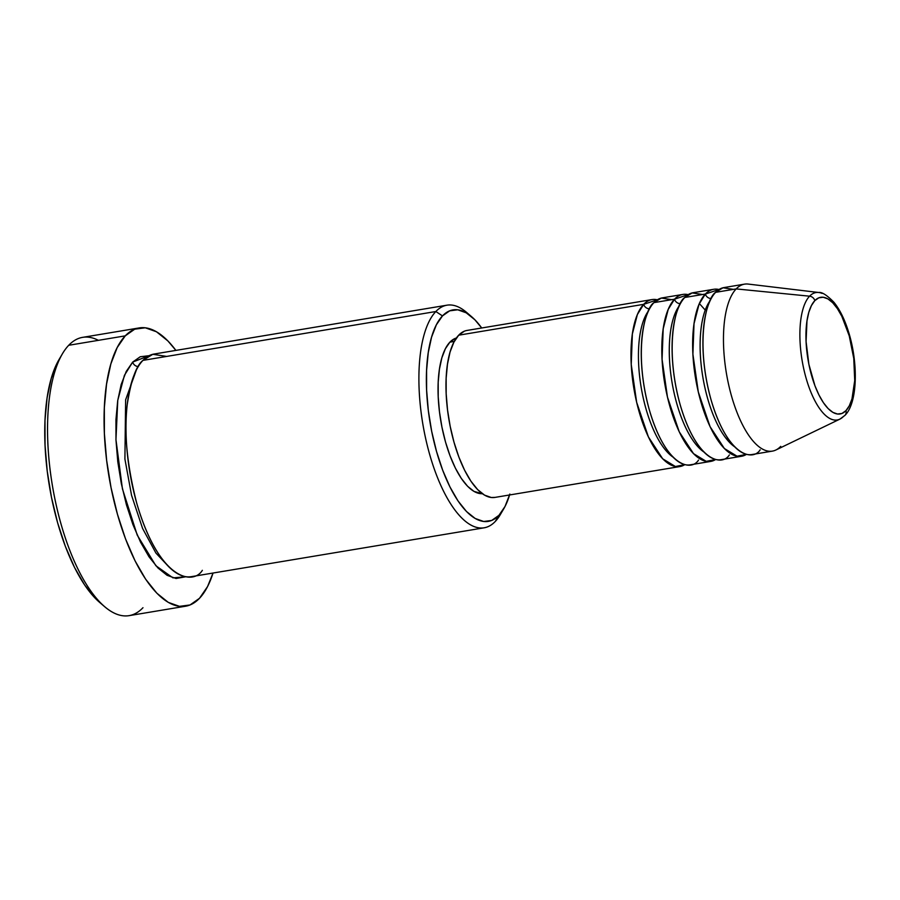 <?xml version="1.0" encoding="UTF-8"?>
<svg xmlns="http://www.w3.org/2000/svg" width="900" height="900" viewBox="0 0 900 900"><rect width="100%" height="100%" fill="white"/><g stroke="black" fill="none" stroke-linecap="round" stroke-linejoin="round"><path stroke-width="1.35" d="M814.826 300.623A59.141 22.725 -99.5 0 1 849.24 335.869A59.141 22.725 -99.5 0 1 845.955 410.647A5.647 5.006 43.6 0 1 844.942 415.373A5.647 5.006 -136.4 0 0 845.955 410.647L841.984 413.449L837.562 414.034L832.871 412.369L828.079 408.521L823.376 402.637L818.944 394.954L814.95 385.762L808.875 364.298L806.074 341.516L806.985 320.884L808.796 312.379L811.451 305.539L814.826 300.623L818.798 297.821L823.219 297.248L827.921 298.912L832.702 302.76L837.405 308.632L841.837 316.316L849.24 335.869L853.762 358.425L854.719 380.554L851.985 398.891L849.341 405.731L845.955 410.647A59.141 22.725 -99.5 0 1 811.553 375.412A59.141 22.725 -99.5 0 1 814.826 300.623A5.647 5.006 -136.4 0 0 809.584 296.19A5.647 5.006 43.6 0 1 814.826 300.623M822.094 293.411A64.597 24.829 80.5 0 0 809.584 296.19A64.597 24.829 -99.5 0 1 818.752 292.5C821.88 291.892 826.931 295.144 833.918 302.254C839.824 309.566 844.706 319.478 848.576 331.965C858.499 363.51 857.565 403.144 844.909 415.406L839.88 419.13A64.597 24.829 -99.5 0 1 804.645 372.713A64.597 24.829 -99.5 0 1 809.584 296.19L736.178 288.911L809.584 296.19A64.597 24.829 80.5 0 0 804.082 370.339A64.597 24.829 80.5 0 0 838.069 419.805M495.045 497.385L491.231 497.486L484.515 495.113L477.652 489.6L470.925 481.196L464.58 470.194L458.865 457.031L454.005 442.226L450.18 426.319L447.536 409.939L446.175 393.716L446.152 378.259L447.469 364.185L450.067 352.012L453.859 342.225L458.685 335.194L643.68 304.335A84.645 32.524 -99.5 0 1 652.028 299.576L467.044 330.435A84.645 32.524 80.5 0 0 458.685 335.194A84.645 32.524 80.5 0 0 451.147 430.92A84.645 32.524 80.5 0 0 494.899 497.419L679.883 466.56A84.645 32.524 -99.5 0 0 684.844 464.625L675.405 466.515L662.681 458.786L648.405 436.928L636.649 402.277L631.238 364.466L632.363 333.968L637.38 314.527L643.68 304.335A5.647 5.006 -136.4 0 0 643.77 304.627M648.551 310.804A78.998 30.364 80.5 0 0 660.915 443.767M671.749 299.655L661.354 298.058L653.951 302.625L674.516 299.194L653.951 302.625A84.645 32.524 80.5 0 0 646.414 398.34A84.645 32.524 80.5 0 0 690.165 464.839L710.719 461.419A84.645 32.524 -99.5 0 0 715.68 459.484L706.241 461.363L693.518 453.645L679.23 431.786L667.474 397.136L662.074 359.325L663.188 328.826L668.216 309.386L674.516 299.194A84.645 32.524 -99.5 0 1 682.864 294.435L662.31 297.866A84.645 32.524 80.5 0 0 653.951 302.625C645.176 307.733 633.15 350.989 649.271 409.646C666.124 467.539 691.526 471.521 698.512 460.08M672.952 457.065A78.998 30.364 -99.5 0 1 641.273 328.151M710.719 461.419A84.645 32.524 -99.5 0 1 666.967 394.92A84.645 32.524 -99.5 0 1 674.516 299.194A5.647 5.006 -136.4 0 0 674.606 299.486M679.387 305.662A78.998 30.364 80.5 0 0 691.751 438.626M702.585 294.514L692.179 292.916L684.788 297.473L705.341 294.053L684.788 297.473A84.645 32.524 80.5 0 0 677.25 393.199A84.645 32.524 80.5 0 0 720.99 459.697L741.544 456.266A84.645 32.524 -99.5 0 0 746.505 454.331L737.066 456.221L724.354 448.504L710.066 426.645L698.31 391.984L692.899 354.184L694.024 323.685L699.041 304.245L705.341 294.053A84.645 32.524 -99.5 0 1 713.689 289.294L693.135 292.714A84.645 32.524 80.5 0 0 684.788 297.473C676.001 302.591 663.975 345.848 680.107 404.505C696.96 462.397 722.351 466.38 729.349 454.939M703.789 451.924A78.998 30.364 -99.5 0 1 672.109 323.01M741.544 456.266A84.645 32.524 -99.5 0 1 697.804 389.767A84.645 32.524 -99.5 0 1 705.341 294.053A5.647 5.006 -136.4 0 0 705.431 294.345M710.224 300.521A78.998 30.364 80.5 0 0 722.576 433.485M818.752 292.5L748.192 284.074A84.645 32.524 80.5 0 0 736.178 288.911A84.645 32.524 -99.5 0 1 744.525 284.141L723.971 287.572A84.645 32.524 80.5 0 0 715.624 292.331C706.837 297.45 694.811 340.706 710.933 399.364C727.796 457.245 753.188 461.239 760.174 449.798M734.614 446.782A78.998 30.364 -99.5 0 1 702.945 317.858M471.566 316.665L466.47 312.311A112.86 43.369 80.5 0 0 435.848 311.524L442.474 315.911A107.212 41.197 -99.5 0 1 471.566 316.665A107.212 41.197 -99.5 0 1 481.714 327.994L474.885 319.781L466.2 312.806L457.695 309.791L449.674 310.838L442.474 315.911L436.354 324.821L431.55 337.219L428.254 352.631L426.589 370.463L426.611 390.037L428.332 410.591L431.685 431.336L436.534 451.485L442.699 470.25L449.933 486.911L457.965 500.85L466.493 511.504L475.178 518.467L483.694 521.494L491.704 520.447L498.915 515.363L495.259 521.471A112.86 43.369 80.5 0 0 500.243 514.744L503.651 508.973A107.212 41.197 -99.5 0 1 498.915 515.363L505.035 506.452L509.839 494.055M509.569 494.966A107.212 41.197 -99.5 0 1 503.651 508.973M139.162 327.926A141.075 54.214 -99.5 0 1 175.894 350.404L167.895 340.942L156.465 331.762L145.271 327.791L134.73 329.175L125.246 335.858L117.191 347.569L110.869 363.892L106.538 384.165L104.344 407.632L104.377 433.384L106.65 460.429L111.06 487.721L117.439 514.226L125.539 538.92L135.067 560.858L145.643 579.184L156.859 593.201L168.278 602.381L179.482 606.352L190.024 604.969L199.507 598.286L207.562 586.564L213.03 573.041A141.075 54.214 -99.5 0 1 199.507 598.286A141.075 54.214 -99.5 0 1 185.591 606.217A141.075 54.214 -99.5 0 1 112.68 495.394A141.075 54.214 -99.5 0 1 125.246 335.858L68.715 345.285L125.246 335.858A141.075 54.214 -99.5 0 1 139.162 327.926L82.642 337.354A141.075 54.214 80.5 0 0 68.715 345.285A141.075 54.214 -99.5 0 1 98.381 340.335M185.951 576.731L172.969 577.867L155.891 565.751L137.25 535.14L122.422 488.835L115.954 439.627L117.765 400.365L124.425 375.334L132.671 362.093A5.647 5.006 -136.4 0 0 138.296 366.559A5.647 5.006 43.6 0 1 132.671 362.093L140.254 356.749L149.074 355.702L132.671 362.093L126.225 371.475L121.174 384.525L117.698 400.748L115.954 419.524L115.976 440.123L117.788 461.756L121.32 483.593L126.427 504.799L132.907 524.554L140.524 542.104L148.984 556.762L157.961 567.979L167.096 575.314L176.062 578.498L185.951 576.731M136.294 370.181L125.629 399.803L124.909 459.045L131.546 495.293L142.582 528.435L155.925 553.072L169.155 567.18L155.925 553.072L142.582 528.435L131.546 495.293L124.909 459.045L125.629 399.803L136.294 370.181M501.907 511.673A112.86 43.369 -99.5 0 1 495.259 521.471A112.86 43.369 -99.5 0 1 484.121 527.816A112.86 43.369 -99.5 0 1 425.79 439.155A112.86 43.369 -99.5 0 1 435.848 311.524L142.942 360.382L435.848 311.524A112.86 43.369 -99.5 0 1 446.985 305.179L154.08 354.037A112.86 43.369 80.5 0 0 142.942 360.382C136.305 365.535 131.096 380.081 127.316 404.01C123.75 431.404 126.877 464.423 136.699 503.089C159.176 580.264 193.039 585.585 202.354 570.33M682.864 294.435A84.645 32.524 -99.5 0 1 688.185 294.649L674.516 299.194A5.647 5.006 43.6 0 0 680.411 303.649M652.028 299.576A84.645 32.524 -99.5 0 1 657.349 299.801L643.68 304.335L458.685 335.194L464.377 331.189M456.39 338.006A78.998 30.364 80.5 0 0 449.899 342.157L454.275 341.426L449.899 342.157L455.209 338.423M446.985 305.179A112.86 43.369 -99.5 0 1 469.046 314.674M733.41 289.361L723.015 287.775L715.624 292.331L736.178 288.911L715.624 292.331A84.645 32.524 80.5 0 0 708.075 388.058A84.645 32.524 80.5 0 0 751.826 454.556L772.38 451.125A84.645 32.524 -99.5 0 1 728.629 384.626A84.645 32.524 -99.5 0 1 736.178 288.911A84.645 32.524 80.5 0 0 729.697 389.183A84.645 32.524 80.5 0 0 775.867 450.011L839.88 419.13A64.597 24.829 -99.5 0 0 843.581 416.351M713.689 289.294A84.645 32.524 -99.5 0 1 719.01 289.507L705.341 294.053A5.647 5.006 43.6 0 0 711.236 298.507M780.727 446.366A84.645 32.524 -99.5 0 1 772.38 451.125M99.866 602.606L95.411 598.444L84.645 584.989L74.498 567.394L65.351 546.334L57.566 522.63L51.446 497.183L47.216 470.981L45.034 445.016L45 420.3L47.104 397.766L51.266 378.304L59.22 359.224M142.976 607.714A141.075 54.214 -99.5 0 1 104.692 606.735A141.075 54.214 -99.5 0 1 52.38 485.426A141.075 54.214 -99.5 0 1 62.483 353.689A141.075 54.214 -99.5 0 1 68.715 345.285A141.075 54.214 80.5 0 0 56.149 504.821A141.075 54.214 80.5 0 0 129.06 615.656L185.591 606.217M166.68 356.423L152.809 354.296L142.942 360.382A112.86 43.369 80.5 0 0 132.896 488.014A112.86 43.369 80.5 0 0 191.227 576.675L484.121 527.816M482.366 493.706L473.996 491.411L467.595 486.27L461.317 478.418L455.4 468.157L450.067 455.873L445.522 442.046L441.956 427.207L439.481 411.919L438.21 396.776L438.188 382.354L439.425 369.214L441.855 357.863L445.387 348.716L449.899 342.157A78.998 30.364 80.5 0 0 442.496 429.817A78.998 30.364 80.5 0 0 482.355 493.706M679.883 466.56A84.645 32.524 -99.5 0 1 636.143 400.061A84.645 32.524 -99.5 0 1 643.68 304.335A5.647 5.006 43.6 0 0 649.575 308.79M62.483 353.689L59.085 359.46A135.428 52.042 80.5 0 0 49.376 485.921A135.428 52.042 80.5 0 0 99.608 602.381L104.692 606.735M435.848 311.524A112.86 43.369 80.5 0 0 429.604 454.219A112.86 43.369 80.5 0 0 495.259 521.471L498.915 515.363A107.212 41.197 -99.5 0 1 436.534 451.485A107.212 41.197 -99.5 0 1 442.474 315.911L435.848 311.524M726.817 439.346L727.357 437.58M705.251 310.084L699.345 303.548"/></g></svg>
